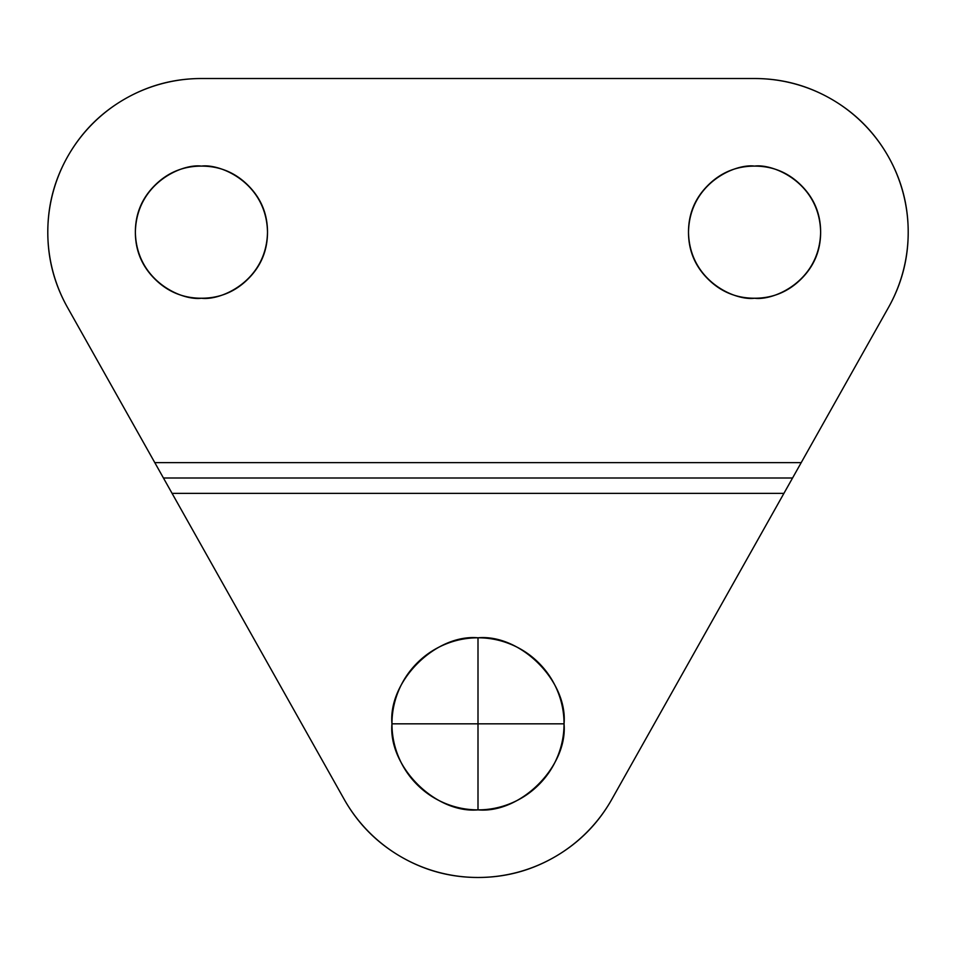 <?xml version="1.0" encoding="UTF-8"?>
<svg xmlns="http://www.w3.org/2000/svg" width="956" height="956" viewBox="0 0 956 956"><rect width="100%" height="100%" fill="white"/><g stroke="black" fill="none" stroke-linecap="round" stroke-linejoin="round"><path stroke-width="1.43" d="M564.04 723.835L478 723.835L478 809.875C520.566 813.723 567.888 766.401 564.04 723.835C564.04 735.236 561.853 746.218 557.491 756.758C553.13 767.298 546.904 776.607 538.837 784.673C530.771 792.739 521.462 798.953 510.922 803.327C500.382 807.689 489.412 809.875 478 809.875L478 637.795C435.434 633.947 388.112 681.258 391.96 723.835L478 723.835L391.96 723.835C388.112 766.401 435.434 813.723 478 809.875C466.588 809.875 455.618 807.689 445.078 803.327C434.538 798.953 425.229 792.739 417.163 784.673C409.096 776.607 402.87 767.298 398.509 756.758C394.147 746.218 391.96 735.236 391.96 723.835C391.96 712.423 394.147 701.441 398.509 690.901C402.87 680.361 409.096 671.064 417.163 662.986C425.229 654.92 434.538 648.706 445.078 644.344C455.618 639.97 466.588 637.795 478 637.795C489.412 637.795 500.382 639.97 510.922 644.344C521.462 648.706 530.771 654.92 538.837 662.986C546.904 671.064 553.13 680.361 557.491 690.901C561.853 701.441 564.04 712.423 564.04 723.835C567.888 681.258 520.566 633.947 478 637.795L478 723.835L564.04 723.835M201.441 298.236C182.118 300.889 136.278 281.064 135.37 232.165C136.278 183.265 182.118 163.44 201.441 166.105C219.689 166.105 235.26 172.546 248.154 185.452C261.06 198.358 267.501 213.929 267.501 232.165C267.501 250.412 261.06 265.983 248.154 278.889C235.26 291.783 219.689 298.236 201.441 298.236C183.194 298.236 167.623 291.783 154.729 278.889C141.823 265.983 135.37 250.412 135.37 232.165C135.37 213.929 141.823 198.358 154.729 185.452C167.623 172.546 183.194 166.105 201.441 166.105C220.764 163.44 266.605 183.265 267.501 232.165C266.605 281.064 220.764 300.889 201.441 298.236M754.559 298.236C735.236 300.889 689.395 281.064 688.499 232.165C689.395 183.265 735.236 163.44 754.559 166.105C772.807 166.105 788.377 172.546 801.271 185.452C814.177 198.358 820.63 213.929 820.63 232.165C820.63 250.412 814.177 265.983 801.271 278.889C788.377 291.783 772.807 298.236 754.559 298.236C736.311 298.236 720.74 291.783 707.846 278.889C694.94 265.983 688.499 250.412 688.499 232.165C688.499 213.929 694.94 198.358 707.846 185.452C720.74 172.546 736.311 166.105 754.559 166.105C773.882 163.44 819.722 183.265 820.63 232.165C819.722 281.064 773.882 300.889 754.559 298.236M790.038 482.505L783.92 493.368L172.08 493.368L163.44 478L792.56 478L801.212 462.632L154.788 462.632L801.212 462.632L888.471 307.497C901.855 283.705 908.427 258.168 908.2 230.874C907.973 203.58 900.97 178.163 887.192 154.597C873.414 131.044 854.688 112.473 831.015 98.898C807.33 85.311 781.853 78.523 754.559 78.523L201.441 78.523C174.147 78.523 148.67 85.311 124.985 98.898C101.312 112.473 82.586 131.044 68.808 154.597C55.03 178.163 48.027 203.58 47.8 230.874C47.573 258.168 54.145 283.705 67.529 307.497L163.44 478L792.56 478L611.912 799.156L783.92 493.368L172.08 493.368L344.088 799.156C357.699 823.343 376.473 842.451 400.433 856.457C424.392 870.474 450.252 877.477 478 877.477C505.76 877.477 531.608 870.474 555.567 856.457C579.527 842.451 598.301 823.343 611.912 799.156A153.641 153.641 0 0 1 478 877.477C450.252 877.477 424.392 870.474 400.433 856.457M154.788 462.632L67.529 307.497A153.641 153.641 0 0 1 201.441 78.523L754.559 78.523A153.641 153.641 0 0 1 888.471 307.497L801.212 462.632M172.08 493.368L344.088 799.156A153.641 153.641 0 0 0 478 877.477M163.44 478L160.907 473.495"/></g></svg>
